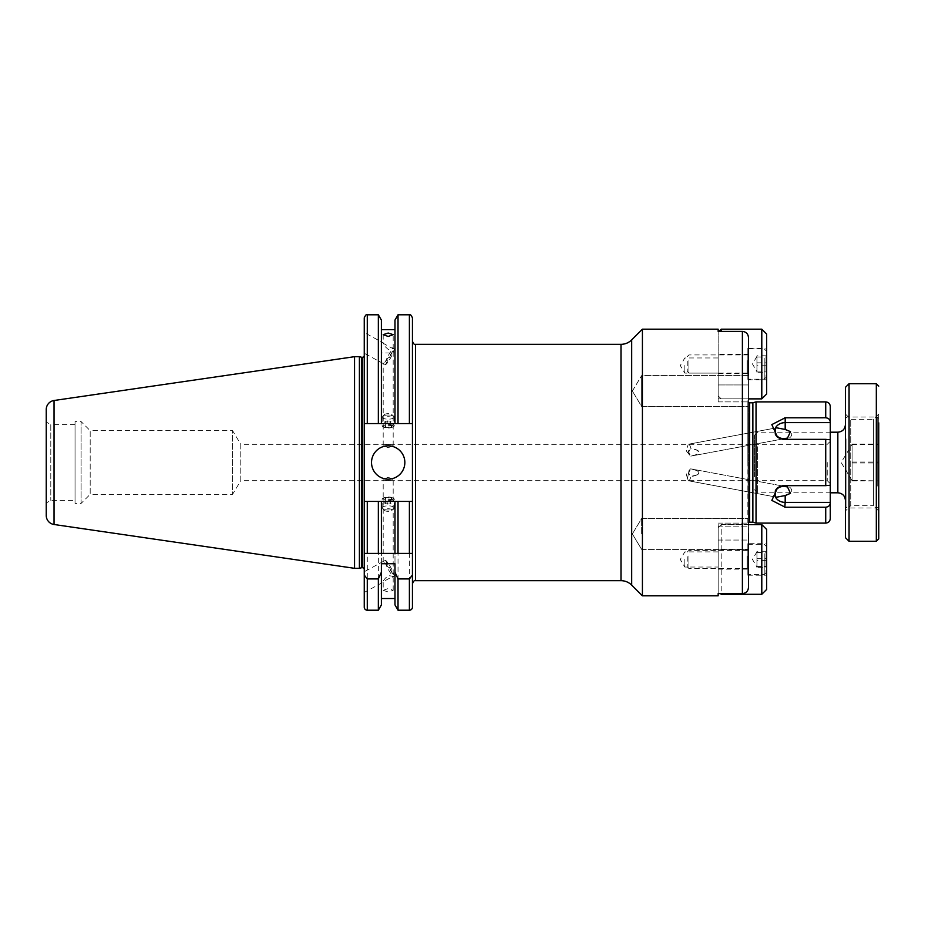 <?xml version="1.0" encoding="UTF-8"?>
<svg xmlns="http://www.w3.org/2000/svg" width="925" height="925" viewBox="0 0 925 925"><rect width="100%" height="100%" fill="white"/><g stroke="black" fill="none" stroke-linecap="round" stroke-linejoin="round"><path stroke-width="0.69" stroke-dasharray="4.62 3.47" d="M412.284 501.431L412.434 553.404M718.158 329.184L718.158 401.901L718.158 384.939L748.464 384.939L748.464 406.503L641.649 406.503L632.365 391.044L641.649 406.503L748.464 406.503L748.464 375.596L748.464 391.044L748.464 375.596L641.649 375.596L641.649 406.503L641.649 375.596L641.649 391.044L641.649 375.596L748.464 375.596M748.464 533.956L748.464 337.567L748.464 384.939L718.158 384.939L718.158 331.404L742.393 331.404C746.105 331.786 748.128 333.844 748.464 337.567L748.464 587.433C748.128 591.156 746.105 593.202 742.393 593.596L718.158 593.596L718.158 595.816M641.649 533.956L641.649 518.497L641.649 533.956M830.268 462.5L830.268 483.706L830.268 462.5M827.239 462.5L827.239 480.676L827.239 462.5M371.526 462.5A16.662 16.662 0 0 0 388.188 479.162A16.662 16.662 0 0 0 404.849 462.5A16.662 16.662 0 0 0 388.188 445.838A16.662 16.662 0 0 0 371.526 462.5M384.002 561.024L385.482 560.388A9.088 1.549 -118.5 0 1 391.252 568.343A9.088 1.549 -118.5 0 1 393.853 576.368A9.088 1.549 -118.5 0 1 389.911 572.124A9.088 1.549 -118.5 0 1 385.482 563.256L383.193 561.949L384.002 561.024L364.253 571.743L364.253 592.428L364.253 571.743M383.193 590.347L388.188 591.965L393.183 590.347L388.188 588.543L383.193 590.347L383.193 581.675L393.183 576.252L388.188 575.627C383.979 579.258 382.58 581.282 384.002 581.709L364.253 592.428M393.853 576.368L392.373 577.165M384.002 363.976L385.482 364.612A9.088 1.549 -61.5 0 0 391.252 356.657A9.088 1.549 -61.5 0 0 393.853 348.632A9.088 1.549 -61.5 0 0 389.911 352.876A9.088 1.549 -61.5 0 0 385.482 361.744L383.193 363.051L384.002 363.976L364.253 353.257L364.253 332.572L364.253 353.257M383.193 334.653L383.193 343.325L393.183 348.748L388.188 349.373C383.979 345.742 382.592 343.718 384.002 343.291L364.253 332.572M393.853 348.632L392.373 347.835M830.268 483.706L827.239 480.676L240.789 480.676L240.789 462.5L240.789 480.676L232.591 494.32L232.591 462.5L232.591 494.32L90.188 494.32L90.188 462.5L90.188 494.32L81.099 503.408L81.099 462.5L81.099 503.408L75.041 503.408L75.041 421.592L75.041 503.408M75.041 500.379L75.041 424.621L75.041 500.379L50.794 500.379L46.25 503.003L46.25 421.997L46.25 503.003M75.041 424.621L50.794 424.621L50.794 500.379L50.794 424.621L46.25 421.997M830.268 441.294L827.239 444.324L240.789 444.324L240.789 462.5L240.789 444.324L232.591 430.68L232.591 462.5L232.591 430.68L90.188 430.68L90.188 462.5L90.188 430.68L81.099 421.592L81.099 462.5L81.099 421.592L75.041 421.592M364.253 355.466L364.253 501.431L364.253 355.466M364.253 553.404L364.253 607.182M398.028 501.431L364.253 501.431L412.434 501.431L398.028 501.431L398.028 610.211M394.987 320.062L394.987 423.569L412.434 423.569L409.393 423.569L409.393 314.789M398.028 314.789L398.028 423.569L378.348 423.569L394.987 423.569L394.987 329.612L394.987 352.945L381.389 352.945L381.389 423.569L381.389 352.945M381.389 563.718L381.389 501.431L381.389 553.404L394.987 553.404L394.987 501.431L394.987 563.718M381.389 501.431L381.389 604.938M378.348 501.431L378.348 610.211M385.482 364.612L393.183 350.644L385.482 361.744M388.188 447.781L383.193 445.411L388.188 444.37L393.183 445.411L388.188 447.781M385.482 560.388L393.183 574.356L385.482 563.256M388.188 477.219L383.193 479.589L388.188 480.63L393.183 479.589L388.188 477.219M684.824 559.463L684.824 567.037L684.824 559.463M718.158 559.463L718.158 567.037L718.158 559.463M718.158 526.128L748.313 526.128L718.158 526.128L718.158 523.099L718.158 593.596L718.158 526.128M684.824 365.537L684.824 373.11L684.824 365.537M718.158 365.537L718.158 373.11L718.158 365.537M694.802 475.496C702.954 474.259 696.005 468.975 690.975 468.952C688.975 470.86 688.466 472.744 689.437 474.606L690.975 476.271L694.802 475.496M694.802 469.993C702.954 471.935 696.005 476.583 690.975 476.271C688.975 474.964 688.466 473.242 689.437 471.103L690.975 468.952L694.802 469.993M775.277 496.632A10.499 8.603 180 0 0 785.186 502.379L830.268 502.876C830.06 505.455 828.546 506.9 825.724 507.212L785.186 507.212L785.186 495.534L776.63 497.199L775.277 496.632L775.277 490.944C777.763 487.44 781.07 485.995 785.186 486.573L785.186 485.139A10.499 8.603 180 0 0 779.243 486.689L779.243 486.689A10.499 8.603 180 0 0 778.503 487.151M688.154 480.341A6.059 1.538 100.6 0 1 688.05 480.087A6.059 1.538 100.6 0 1 688.2 474.56A6.059 1.538 100.6 0 1 690.05 469.357A6.059 1.538 100.6 0 1 690.825 468.882A6.059 1.538 100.6 0 1 690.975 468.952A6.059 1.538 100.6 0 0 690.825 468.882A6.059 1.538 100.6 0 0 690.05 469.357A6.059 1.538 100.6 0 0 688.154 474.837A6.059 1.538 100.6 0 0 688.05 480.087A6.059 1.538 100.6 0 0 688.605 480.803A6.059 1.538 100.6 0 0 690.975 476.271A6.059 1.538 100.6 0 1 688.605 480.803A6.059 1.538 100.6 0 1 688.154 480.341M785.186 495.534C791.465 494.042 793.234 491.476 790.482 487.833L785.186 486.573M830.268 502.379L830.268 439.768L825.724 439.352L825.724 485.648L830.268 485.232L785.186 485.648L825.724 485.648M689.437 450.394C688.478 452.267 688.986 454.152 690.975 456.048A6.059 1.538 -100.6 0 1 690.825 456.118A6.059 1.538 -100.6 0 1 690.05 455.643A6.059 1.538 -100.6 0 1 688.154 450.163A6.059 1.538 -100.6 0 1 688.05 444.913A6.059 1.538 -100.6 0 0 688.2 450.44A6.059 1.538 -100.6 0 0 690.05 455.643A6.059 1.538 -100.6 0 0 690.825 456.118A6.059 1.538 -100.6 0 0 690.975 456.048C696.109 456.013 702.896 450.695 694.802 449.504L690.975 448.729A6.059 1.538 -100.6 0 0 688.605 444.197A6.059 1.538 -100.6 0 0 688.154 444.659A6.059 1.538 -100.6 0 0 688.05 444.913A6.059 1.538 -100.6 0 1 688.605 444.197A6.059 1.538 -100.6 0 1 690.975 448.729C696.109 448.417 702.896 453.123 694.802 455.007L690.975 456.048L689.437 453.897C688.478 451.747 688.986 450.024 690.975 448.729L689.437 450.394M756.037 401.901L756.037 523.099M642.413 329.184L642.413 595.816M830.268 422.621L785.186 422.621L785.186 429.466L776.63 427.801L775.277 428.368A10.499 8.603 180 0 1 785.186 422.621L785.186 417.788L825.724 417.788C828.546 418.1 830.06 419.545 830.268 422.124L830.268 439.861L785.186 439.814A10.499 8.603 180 0 1 779.243 438.311L779.243 438.311A10.499 8.603 180 0 0 785.186 439.814L777.601 437.375L771.762 424.748L784.805 417.799M775.277 428.368L775.277 434.056C777.763 437.56 781.07 439.005 785.186 438.427L785.186 439.861L825.724 439.352M785.186 429.466C791.465 430.958 793.234 433.524 790.482 437.167L785.186 438.427M748.313 398.872L748.14 401.901L748.313 398.872L718.158 398.872L718.158 401.901L718.158 398.872L748.313 398.872M775.277 434.056A10.499 8.603 180 0 0 779.243 438.311L779.243 438.311A10.499 8.603 180 0 1 778.503 437.849M775.277 490.944A10.499 8.603 180 0 1 779.243 486.689A10.499 8.603 180 0 1 785.186 485.186L777.601 487.625L771.762 500.252L784.805 507.201M412.434 501.431L412.434 423.569L364.253 423.569L364.253 501.431M785.186 485.648L785.186 485.186A12.117 12.117 0 0 0 779.243 486.689L777.601 487.625L779.243 486.689A12.117 12.117 0 0 1 785.186 485.139L830.268 485.139M718.158 540.061L748.464 540.061L718.158 540.061M412.434 341.302L412.434 317.818M394.987 352.945L394.987 423.569M364.253 317.818L364.253 423.569L378.348 423.569L378.348 314.789M381.389 320.062L381.389 423.569M394.987 501.431L394.987 604.938M46.25 409.498L46.25 515.502M354.553 356.68L354.553 568.32M359.409 356.68L359.409 568.32M367.283 314.789L367.283 423.569L364.253 423.569M367.283 610.211L367.283 501.431L409.393 501.431L409.393 610.211M409.393 553.404L398.028 553.404M378.348 553.404L364.369 553.404M845.415 482.179L845.415 424.621L845.415 482.179M878.75 439.676L878.75 506.438L878.75 439.676M877.235 486.111L877.235 417.048L877.235 486.111M845.415 485.324L845.415 418.562L845.415 485.324M846.93 438.889L846.93 507.952L846.93 438.889M754.522 476.664L754.522 435.224L754.522 476.664M757.552 446.763L757.552 492.805L757.552 446.763M852.087 480.433L852.087 444.324L852.087 480.433L878.75 480.908L878.75 444.092L878.75 480.433M852.087 462.026L878.75 462.026M852.087 444.092L852.087 480.676L852.087 444.092L878.75 444.092M852.087 444.567L878.75 444.567M852.087 462.974L878.75 462.974M852.087 480.908L878.75 480.908M878.75 510.982L878.75 414.018L878.75 510.982L873.443 505.674L873.443 419.326L873.443 505.674L850.722 505.674L850.722 419.326L850.722 505.674L845.415 510.982L845.415 414.018L845.415 510.982M845.415 387.355L845.415 537.645M849.058 541.275L849.058 383.725M392.859 498.182A4.879 1.665 0 0 0 391.98 497.604A4.879 1.665 0 0 0 384.407 497.604A4.879 1.665 0 0 0 383.517 499.142A4.879 1.665 0 0 0 389.587 500.263A4.879 1.665 0 0 0 392.859 498.182M393.992 498.714A6.059 2.07 0 0 0 392.894 497.997A6.059 2.07 0 0 0 383.482 497.997A6.059 2.07 0 0 0 382.129 499.303A6.059 2.07 0 0 0 382.383 499.893A6.059 2.07 0 0 0 389.067 501.35A6.059 2.07 0 0 0 394.247 499.303A6.059 2.07 0 0 0 393.992 498.714M393.992 507.328A6.059 2.07 0 0 0 387.309 505.859A6.059 2.07 0 0 0 382.129 507.917A6.059 2.07 0 0 0 382.383 508.507A6.059 2.07 0 0 0 382.545 508.669A6.059 2.07 0 0 0 388.188 509.987A6.059 2.07 0 0 0 393.83 508.669A6.059 2.07 0 0 0 394.247 507.917A6.059 2.07 0 0 0 393.992 507.328M391.818 509.675A3.792 1.295 0 0 0 387.113 508.808A3.792 1.295 0 0 0 384.557 510.415A3.792 1.295 0 0 0 384.661 510.519A3.792 1.295 0 0 0 388.188 511.34A3.792 1.295 0 0 0 391.714 510.519A3.792 1.295 0 0 0 391.818 509.675M388.997 497.5L385.644 497.835L384.835 499.003L387.378 499.824L390.732 499.488L391.541 498.321L388.997 497.5L388.997 501.766L391.541 502.587L391.541 498.321M390.732 499.488L390.732 503.755L391.541 502.587M390.732 503.755L387.378 504.09L387.378 499.824M387.378 504.09L384.835 503.269L384.835 499.003M388.997 501.766L385.644 502.113L384.835 503.269M385.644 502.113L385.644 497.835M392.859 426.818A4.879 1.665 180 0 1 391.98 427.396A4.879 1.665 180 0 1 384.407 427.396A4.879 1.665 180 0 1 383.517 425.858A4.879 1.665 180 0 1 389.587 424.737A4.879 1.665 180 0 1 392.859 426.818M393.992 426.286A6.059 2.07 180 0 1 392.894 427.003A6.059 2.07 180 0 1 383.482 427.003A6.059 2.07 180 0 1 382.129 425.697A6.059 2.07 180 0 1 382.383 425.107A6.059 2.07 180 0 1 389.067 423.65A6.059 2.07 180 0 1 394.247 425.697A6.059 2.07 180 0 1 393.992 426.286M393.992 417.672A6.059 2.07 180 0 1 387.309 419.141A6.059 2.07 180 0 1 382.129 417.083A6.059 2.07 180 0 1 382.383 416.493A6.059 2.07 180 0 1 382.545 416.331A6.059 2.07 180 0 1 388.188 415.013A6.059 2.07 180 0 1 393.83 416.331A6.059 2.07 180 0 1 394.247 417.083A6.059 2.07 180 0 1 393.992 417.672M391.818 415.325A3.792 1.295 180 0 1 387.113 416.192A3.792 1.295 180 0 1 384.557 414.585A3.792 1.295 180 0 1 384.661 414.481A3.792 1.295 180 0 1 388.188 413.66A3.792 1.295 180 0 1 391.714 414.481A3.792 1.295 180 0 1 391.818 415.325M388.997 427.5L385.644 427.165L384.835 425.997L387.378 425.176L390.732 425.512L391.541 426.679L388.997 427.5L388.997 423.234L391.541 422.413L391.541 426.679M390.732 425.512L390.732 421.245L391.541 422.413M390.732 421.245L387.378 420.91L387.378 425.176M387.378 420.91L384.835 421.731L384.835 425.997M388.997 423.234L385.644 422.887L384.835 421.731M385.644 422.887L385.644 427.165M766.039 355.801L756.939 355.801L756.939 371.723L756.939 356.969L766.039 356.969L766.039 355.801L766.039 372.243L766.039 356.969M747.851 367.78L747.851 354.171L747.851 367.78M687.252 361.189L687.252 371.434L687.252 361.189M688.928 360.553L688.928 373.11L688.928 360.553M747.851 358.241L747.851 379.169L747.851 358.241M764.212 358.241L764.212 379.169L764.212 358.241M766.039 358.935L766.039 377.354L766.039 358.935M756.939 355.801L756.939 356.969M766.039 365.19L756.939 365.19L756.939 356.322L756.939 371.075L766.039 371.075M756.939 365.19L756.939 372.243L766.039 372.243M756.939 372.243L756.939 371.075M756.939 362.854L766.039 362.854M747.851 348.262L747.851 379.782L747.851 348.262L766.64 348.262L766.64 379.782L766.64 348.262M747.851 379.782L766.64 379.782M718.158 354.333L718.158 373.723L718.158 354.333L747.851 354.333L747.851 373.723L747.851 354.333M718.158 373.723L747.851 373.723M748.464 398.872L721.188 398.872L761.795 398.872L761.795 329.184L721.188 329.184L718.158 332.214L718.158 395.842L718.158 332.214L718.968 331.404M721.188 331.404L721.188 329.184M761.795 398.872L766.64 394.027L766.64 334.029L761.795 329.184M721.188 398.872L718.158 395.842L721.188 398.872M747.851 543.703L747.851 575.211L747.851 543.703L766.64 543.703L766.64 575.211L766.64 543.703M747.851 575.211L766.64 575.211M718.158 549.762L718.158 569.153L718.158 549.762L747.851 549.762L747.851 569.153L747.851 549.762M718.158 569.153L747.851 569.153M748.464 524.614L721.188 524.614L721.188 594.301L761.795 594.301L761.795 524.614L721.188 524.614L718.158 527.643L718.158 591.272L718.158 527.643L721.188 524.614L721.188 593.596M761.795 594.301L766.64 589.456L766.64 529.458L761.795 524.614M720.482 593.596L721.188 594.301M766.039 551.242L756.939 551.242L756.939 567.164L756.939 552.41L766.039 552.41L766.039 551.242L766.039 567.684L766.039 552.41M747.851 563.221L747.851 549.612L747.851 563.221M687.252 556.63L687.252 566.875L687.252 556.63M688.928 555.994L688.928 568.551L688.928 555.994M747.851 553.67L747.851 574.61L747.851 553.67M764.212 553.67L764.212 574.61L764.212 553.67M766.039 554.376L766.039 572.795L766.039 554.376M756.939 551.242L756.939 552.41M766.039 560.631L756.939 560.631L756.939 551.762L756.939 566.516L766.039 566.516M756.939 560.631L756.939 567.684L766.039 567.684M756.939 567.684L756.939 566.516M756.939 558.295L766.039 558.295M415.464 344.331L415.464 580.669M362.438 357.281L362.438 567.719M361.906 357.281L361.906 567.719M361.432 357.223L361.432 567.777M752.869 402.745L752.869 522.255M752.407 402.803L752.407 522.197M749.666 402.803L749.666 522.197M748.128 526.128L747.874 400.733L747.851 524.012L748.464 522.66M631.694 339.891L631.694 585.109M620.987 344.331L620.987 580.669M825.724 401.901L825.724 417.788M742.393 331.404L742.393 593.596M825.724 507.212L825.724 523.099M785.186 439.352L830.268 439.861M54.032 400.502L54.032 524.498M837.842 432.195L837.842 492.805M876.322 383.725L876.322 541.275M747.099 360.553L747.099 373.11L747.099 360.553M747.099 555.994L747.099 568.551L747.099 555.994M641.649 549.404L748.464 549.404L641.649 549.404L632.365 533.956L641.649 549.404M383.193 445.411L383.193 363.051M383.193 561.949L383.193 479.589M718.158 551.89L684.824 551.89L680.28 559.463L684.824 567.037L718.158 567.037M718.158 523.099L748.14 523.099L718.158 523.099M718.158 357.963L684.824 357.963L680.28 365.537L684.824 373.11L718.158 373.11M787.487 486.897L690.825 468.882L787.279 486.862M686.246 474.201L688.05 480.087L686.246 474.201L690.05 469.357L686.246 474.201M776.63 497.199L688.605 480.803L776.63 497.199M686.246 450.799L690.05 455.643L686.246 450.799L688.05 444.913L686.246 450.799M787.279 438.138L690.825 456.118L787.487 438.103M776.63 427.801L688.605 444.197L776.63 427.801M748.464 402.34L748.128 398.872M779.243 438.311L777.601 437.375L779.243 438.311A12.117 12.117 0 0 0 785.186 439.861A12.117 12.117 0 0 1 779.243 438.311M747.851 462.5L747.851 400.988L747.851 462.5M718.158 401.901L748.14 401.901L718.158 401.901M393.183 574.356L393.183 479.589M393.183 445.411L393.183 350.644M393.183 348.748L393.183 334.653M393.183 590.347L393.183 576.252M632.365 391.044L641.649 375.596L632.365 391.044M632.365 533.956L641.649 518.497L748.464 518.497L641.649 518.497L632.365 533.956M878.75 506.438L877.235 507.952L846.93 507.952L845.415 506.438M754.522 489.776L757.552 492.805L830.268 492.805M852.087 480.676L841.16 462.5L852.087 444.324M845.415 418.562L846.93 417.048L877.235 417.048L878.75 418.562M754.522 435.224L757.552 432.195L830.268 432.195M845.415 414.018L850.722 419.326L873.443 419.326L878.75 414.018M384.407 497.604L383.482 497.997M391.98 497.604L392.894 497.997M382.129 507.917L382.129 499.303M391.714 510.519L393.83 508.669M384.661 510.519L382.545 508.669M394.247 507.917L394.247 499.303M391.98 427.396L392.894 427.003M384.407 427.396L383.482 427.003M382.129 417.083L382.129 425.697M384.661 414.481L382.545 416.331M391.714 414.481L393.83 416.331M394.247 417.083L394.247 425.697M756.939 356.322L752.499 364.022L756.939 371.723M687.252 371.434L688.928 373.11L747.099 373.11L747.851 373.873M687.252 356.611L688.928 354.934L747.099 354.934L747.851 354.171M747.851 348.875L764.212 348.875L766.039 350.691M766.039 377.354L764.212 379.169L747.851 379.169M756.939 551.762L752.499 559.463L756.939 567.164M687.252 566.875L688.928 568.551L747.099 568.551L747.851 569.303M687.252 552.052L688.928 550.375L747.099 550.375L747.851 549.612M747.851 544.316L764.212 544.316L766.039 546.132M766.039 572.795L764.212 574.61L747.851 574.61"/><path stroke-width="1.39" d="M412.434 501.431L398.028 501.431L398.028 553.404L394.987 553.404L412.434 553.404L412.434 501.431L412.434 607.182L412.434 341.302C413.706 344.088 414.724 345.094 415.464 344.331L415.464 580.669C414.724 579.906 413.706 580.912 412.434 583.698M748.464 375.596L748.464 337.567C748.128 333.844 746.105 331.786 742.393 331.404L718.158 331.404L718.158 329.184L642.413 329.184L642.413 595.816L718.158 595.816L718.158 593.596L742.393 593.596L742.393 331.404M371.526 462.5A16.662 16.662 0 0 0 388.188 479.162A16.662 16.662 0 0 0 404.849 462.5A16.662 16.662 0 0 0 388.188 445.838A16.662 16.662 0 0 0 371.526 462.5M388.188 336.457L383.193 334.653L388.188 333.035L393.183 334.653L388.188 336.457M361.432 567.777L361.432 357.223L359.409 356.68L359.409 568.32L361.432 567.777A1.815 1.815 0 0 1 361.906 567.719L362.438 567.719A1.815 1.815 0 0 1 364.253 569.534M398.028 501.431L394.987 501.431L394.987 553.404L364.253 553.404L364.253 501.431L364.253 575.061L367.283 578.934L378.348 578.934L381.389 572.17L381.389 563.718L394.987 563.718L394.987 572.17L398.028 578.934L409.393 578.934L412.434 575.061M362.438 567.719L362.438 357.281A1.815 1.815 0 0 0 364.253 355.466M362.438 357.281L361.906 357.281A1.815 1.815 0 0 1 361.432 357.223M359.409 356.68L354.553 356.68L354.553 568.32L359.409 568.32M54.032 524.498L54.032 400.502A9.088 9.088 0 0 0 46.25 409.498L46.25 515.502A9.088 9.088 0 0 0 54.032 524.498L354.553 568.32M54.032 400.502L354.553 356.68M412.434 607.182A3.029 3.029 0 0 1 409.393 610.211L398.028 610.211L398.028 578.934M394.987 501.431L381.389 501.431L381.389 553.404L378.348 553.404L378.348 501.431L364.253 501.431L364.253 423.569L394.987 423.569L394.987 320.062L398.028 314.789L398.028 423.569L412.434 423.569L412.434 317.818C411.151 315.02 410.133 314.014 409.393 314.789L398.028 314.789M394.987 598.544L381.389 598.544M381.389 572.17L381.389 604.938L378.348 610.211L367.283 610.211A3.029 3.029 0 0 1 364.253 607.182L364.253 575.061M785.186 485.648L785.186 486.573C781.07 485.995 777.763 487.44 775.277 490.944L775.277 496.632L776.63 497.199L785.186 495.534L785.186 502.379L830.268 502.379L830.268 518.555L830.268 502.876C830.06 505.455 828.546 506.9 825.724 507.212L785.186 507.212L771.832 500.413L777.601 487.625L785.186 485.648L825.724 485.648L825.724 439.352L785.186 439.352L785.186 438.427C781.07 439.005 777.763 437.56 775.277 434.056L775.277 428.368A10.499 8.603 180 0 1 785.186 422.621L830.268 422.621L830.268 406.445L830.268 422.124C830.06 419.545 828.546 418.1 825.724 417.788L825.724 401.901L756.037 401.901L756.037 523.099L825.724 523.099L825.724 507.212M785.186 486.573L787.487 486.897L790.482 493.326L785.186 495.534M830.268 485.186L830.268 502.379M785.186 438.427L787.487 438.103L790.482 431.674L785.186 429.466L785.186 417.788L771.832 424.587L777.601 437.375L785.186 439.352M784.805 417.799L825.724 417.788M830.268 439.814L830.268 422.621M825.724 485.648L830.268 485.232L830.268 439.768L825.724 439.352M748.464 533.956L748.464 587.433C748.128 591.156 746.105 593.202 742.393 593.596M778.503 437.849A10.499 8.603 180 0 1 775.277 434.056M775.277 428.368L776.63 427.801L785.186 429.466M784.805 507.201L785.186 502.379A10.499 8.603 180 0 1 775.277 496.632M778.503 487.151A10.499 8.603 180 0 0 775.277 490.944M394.987 329.612L381.389 329.612M364.253 423.569L364.253 317.818C365.537 315.02 366.543 314.014 367.283 314.789L367.283 423.569L378.348 423.569L378.348 314.789L367.283 314.789M378.348 610.211L378.348 578.934M381.389 423.569L381.389 320.062L378.348 314.789M398.028 610.211L394.987 604.938L394.987 572.17M394.987 423.569L409.393 423.569L409.393 314.789M381.389 501.431L378.348 501.431M364.253 501.431L367.283 501.431L367.283 553.404M412.434 553.404L409.393 553.404L409.393 501.431L412.284 501.431M878.75 422.829L878.75 538.859L878.75 422.829M849.058 541.275L845.415 537.645L845.415 387.355L849.058 383.725L849.058 541.275L876.322 541.275L876.322 383.725L878.75 386.141M761.795 329.184L766.64 334.029L766.64 394.027L761.795 398.872L761.795 329.184L721.188 329.184L721.188 331.404M761.795 398.872L748.464 398.872M718.968 331.404L721.188 329.184M761.795 524.614L766.64 529.458L766.64 589.456L761.795 594.301L761.795 524.614L748.464 524.614M761.795 594.301L721.188 594.301L720.482 593.596M721.188 593.596L721.188 594.301M361.906 567.719L361.906 357.281M752.869 402.745L752.869 522.255L752.869 402.745L756.037 401.901M752.407 522.197L749.666 522.197L749.666 402.803L748.464 402.34M631.694 339.891C628.711 342.793 625.138 344.273 620.987 344.331L620.987 580.669C625.138 580.727 628.711 582.207 631.694 585.109L631.694 339.891L642.413 329.184M367.283 610.211L367.283 578.934M409.393 610.211L409.393 578.934M830.268 492.805L837.842 492.805L837.842 432.195C842.444 431.755 844.976 429.223 845.415 424.621M752.407 402.803L749.666 402.803M749.666 522.197L748.464 522.66M620.987 344.331L415.464 344.331M825.724 523.099C828.488 522.833 830.003 521.318 830.268 518.555M620.987 580.669L415.464 580.669M631.694 585.109L642.413 595.816M752.869 522.255L756.037 523.099M825.724 401.901C828.488 402.167 830.003 403.682 830.268 406.445M830.268 432.195L837.842 432.195M837.842 492.805C842.444 493.245 844.976 495.777 845.415 500.379M876.322 541.275L878.75 538.859M849.058 383.725L876.322 383.725"/></g></svg>
